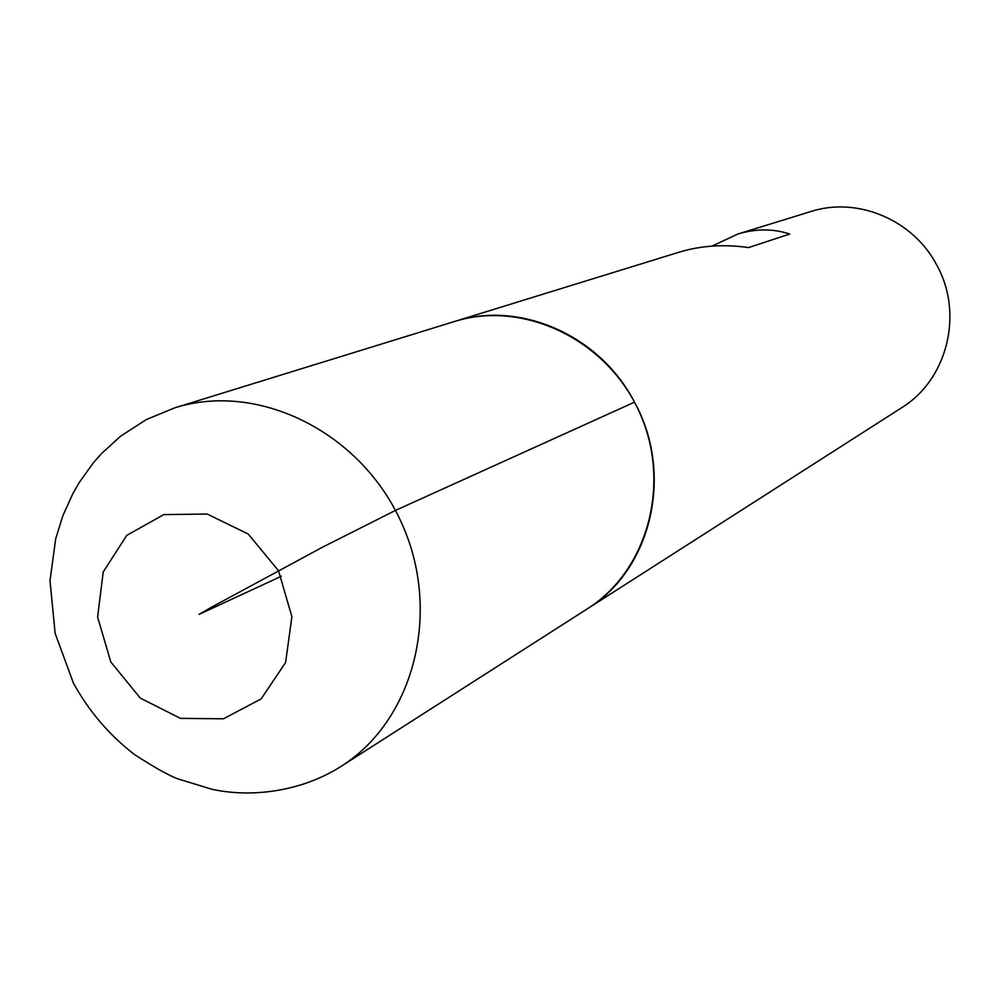 <?xml version="1.0" encoding="UTF-8"?>
<svg xmlns="http://www.w3.org/2000/svg" width="1000" height="1000" viewBox="0 0 1000 1000"><rect width="100%" height="100%" fill="white"/><g stroke="black" fill="none" stroke-linecap="round" stroke-linejoin="round"><path stroke-width="1.5" d="M737.95 234.013C755.863 228.562 773.125 228.562 789.725 234.037L748.6 247.562C723.975 244.075 700.9 245.588 679.375 252.1L174.7 407.863C257.613 381.512 359.513 431.238 400.637 520.913C442.537 610.25 414.675 720.15 341 766.425L587.388 608.787C651.513 569.788 674.25 473.837 634.5 402.163C600.087 335.225 519.675 300.075 454.188 321.6C522.913 299.825 605.862 339 638.663 410.525C672.075 481.763 648.4 570.388 587.388 608.787L901.625 407.75C947.237 379.875 963.962 313.863 936.825 265.238C913.388 219.8 857.3 196.325 810.638 211.588L737.95 234.013L711.9 246.125M281.288 576.275L199.088 614.388L210.787 607.587L322.788 547.05L395.438 510.425L634.5 402.163M110.838 662.013L140.325 698.112L180.463 718.388L223.55 718.775L261.125 698.913L285.613 662.487L291.887 616.663L278.525 570.712L248.2 534.012L207.162 514.025L163.787 514.612L126.75 535.375L103.225 571.975L97.613 617.1L110.838 662.013M174.7 407.863L146.363 419.538L120.6 436.188L101.525 453.575L93.4 462.762L79.15 482.663L73.037 493.263L62.95 515.487L55.712 538.75L50 580.588L55.125 633.325L73.438 683.138C88.9 711.25 109.3 735.088 134.625 754.65C154.475 767.463 168.888 775.537 177.887 778.888L211.562 789.163C249.2 797.675 299.887 792.588 341 766.425"/></g></svg>
